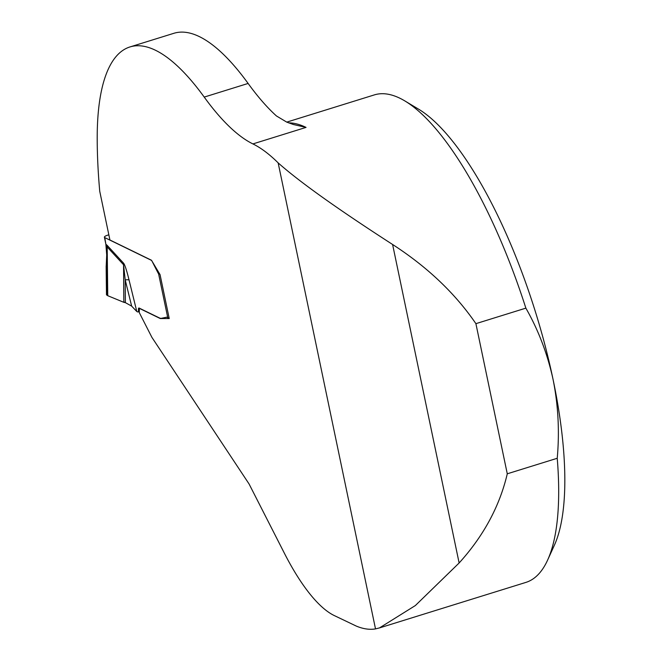 <?xml version="1.0" encoding="UTF-8"?>
<svg xmlns="http://www.w3.org/2000/svg" width="662" height="662" viewBox="0 0 662 662"><rect width="100%" height="100%" fill="white"/><g stroke="black" fill="none" stroke-linecap="round" stroke-linejoin="round"><path stroke-width="0.99" d="M204.219 97.091A255.259 81.418 -107.3 0 0 130 46.928L173.899 33.29A255.259 81.418 72.7 0 1 248.118 83.445L204.219 97.091A255.259 81.418 72.7 0 0 252.909 143.919A255.259 81.418 72.7 0 1 278.148 162.869L375.511 628.9A255.259 81.418 72.7 0 1 356.371 626.12L334.078 615.47A153.154 48.847 -107.3 0 1 284.428 553.324L249.069 483.963L151.904 337.363L139.268 312.58L139.401 308.186M130 46.928A255.259 81.418 -107.3 0 0 97.206 137.886A373.318 119.069 72.7 0 0 99.739 191.268L109.917 239.983L151.466 260.232L160.055 274.622L169.232 318.554L160.278 318.554L139.161 308.26M507.274 473.802L557.23 458.278A255.259 81.418 -107.3 0 1 547.631 560.052A255.259 81.418 -107.3 0 1 525.885 582.403L379.5 627.907L415.347 605.556L459.13 562.981C483.616 535.93 499.661 506.207 507.274 473.802L475.904 323.66C455.208 293.415 427.437 267.026 392.599 244.485C347.575 215.415 303.072 185.029 278.148 162.869M375.511 628.9L379.492 627.899M525.868 308.136C538.454 330.206 547.532 354.038 553.101 379.616A242.499 77.346 72.7 0 0 418.748 109.271L404.937 100.98A255.259 81.418 -107.3 0 1 525.868 308.136L475.904 323.66M404.937 100.98A255.259 81.418 -107.3 0 0 374.353 94.898L286.754 122.122M557.23 458.278C559.63 431.541 558.248 405.318 553.101 379.616A242.499 77.346 72.7 0 1 554.301 545.397L547.631 560.052M248.118 83.445A255.259 81.418 -107.3 0 0 276.435 115.949L286.754 122.122L293.415 124.514L306.043 127.402A255.259 81.418 -107.3 0 0 288.615 122.867M160.278 318.554L160.974 318.331M104.778 237.608L105.87 244.245L104.406 237.219A5.106 1.39 168.2 0 0 104.778 237.608L151.168 260.216A3.194 1.018 72.7 0 1 152.202 261.507L157.854 272.595A3.831 1.225 -107.3 0 0 158.566 273.704L159.36 273.456M129.032 279.91A12.76 2.251 166.2 0 0 125.201 279.861L125.366 302.642L131.655 306.117L125.201 279.861L123.554 264.75A12.76 10.038 137.4 0 0 123.537 263.145C124.795 264.585 126.632 270.17 129.032 279.91L136.802 311.521L137.588 311.901A3.831 1.225 -107.3 0 0 137.969 311.951A3.831 1.225 -107.3 0 0 138.466 310.453L138.432 309.27A3.194 1.018 72.7 0 1 138.838 308.029A3.194 1.018 72.7 0 1 139.161 308.07L159.352 317.909A24.031 7.663 -107.3 0 0 161.528 318.281L166.659 317.197A1.498 0.48 72.7 0 1 166.791 317.214L167.759 317.686L158.566 273.704L159.666 273.969M159.757 274.118A3.831 1.043 168.2 0 1 159.294 274.085M169.1 317.892A3.831 1.043 168.2 0 1 167.759 317.686M108.841 234.811L107.476 235.233A5.106 1.39 168.2 0 0 105.564 236.003M104.406 237.219A5.106 1.39 168.2 0 1 105.283 236.16M106.152 266.645L106.474 294.83L107.74 295.699L107.186 246.967L106.491 246.347L107.17 255.408L106.541 267.076L106.135 266.405M125.358 302.145L123.827 302.319L107.74 295.699L123.827 302.319L123.554 264.75L107.186 246.967A12.76 10.038 137.4 0 0 107.17 245.354L123.537 263.145M131.655 306.117L136.802 311.521M125.366 302.642L123.827 302.319M106.375 264.635L106.847 294.218M106.234 265.429L106.714 254.986A5.106 1.15 -4 0 0 107.17 255.408M106.474 246.33A12.76 11.585 116 0 0 106.234 244.559L106.301 244.601A12.76 11.32 122.4 0 1 106.491 246.347L106.094 245.759M252.909 143.919L306.043 127.402M459.13 562.981L392.599 244.485M106.301 244.601L107.17 245.354M139.185 309.038L138.432 309.27M139.21 310.221L138.466 310.453M157.854 272.595L158.69 272.33M292.976 124.382L293.415 124.514M106.152 266.422L106.243 265.388M105.879 244.245L106.714 254.986M137.969 311.951L139.243 311.554"/></g></svg>
